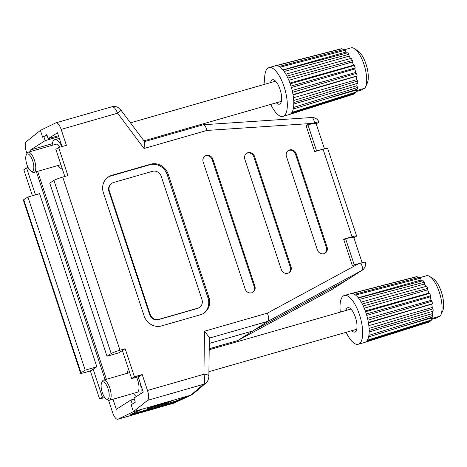 <?xml version="1.0" encoding="UTF-8"?>
<svg xmlns="http://www.w3.org/2000/svg" width="467" height="467" viewBox="0 0 467 467"><rect width="100%" height="100%" fill="white"/><g stroke="black" fill="none" stroke-linecap="round" stroke-linejoin="round"><path stroke-width="0.7" d="M173.829 403.179L190.711 395.222L133.416 411.672L147.531 400.371L203.571 384.277A7.244 6.742 49.6 0 0 205.906 383.022L193.029 393.979L190.711 395.222L203.781 384.072C204.984 382.169 205.036 378.895 203.933 374.254A7.244 1.594 0.7 0 1 208.86 375.83L209.344 337.472L204.476 331.208L267.34 313.159C268.951 317.268 269.15 319.983 267.935 321.296L252.845 330.922L346.718 280.083L252.845 330.922L209.269 343.432L252.845 330.922L237.697 340.583L209.198 348.785M112.057 106.715L112.057 106.715A7.244 6.742 -103.1 0 1 112.366 106.639L112.366 106.639C115.069 106.336 117.042 106.692 118.285 107.696L121.076 110.329L117.596 113.195C115.728 108.864 113.884 106.704 112.057 106.715M113.002 399.238L116.33 409.308L130.953 399.98L132.313 404.089L131.151 404.825L133.416 411.672L131.151 404.825L135.331 402.163L133.971 398.059L143.258 392.134L138.156 376.706M62.041 146.556L57.476 132.768L48.194 138.687L46.834 134.584L42.655 137.245L40.395 130.404L42.655 137.245M164.851 404.434L175.563 401.147L186.864 396.325M353.91 237.843L356.193 236.384A7.244 0.73 161.7 0 0 356.595 235.969A7.244 0.73 161.7 0 0 352.036 236.763L343.613 239.18L352.328 265.53L360.845 263.084A7.244 2.749 61.6 0 1 361.808 270.463A7.244 6.701 -122.5 0 0 362.188 270.235L347.098 279.861A7.244 6.701 -122.5 0 1 346.718 280.083A7.244 6.701 57.5 0 0 346.718 280.083L361.808 270.463L267.935 321.296L209.333 338.12M58.463 135.739L48.194 138.687M203.273 313.561A14.489 13.403 57.5 0 0 207.978 297.934L167.239 174.751A14.489 13.403 57.5 0 0 149.755 164.787L110.883 175.948A14.489 13.403 57.5 0 0 108.087 177.133M111.981 183.227L111.514 183.525A7.244 6.701 57.5 0 0 108.934 191.493L149.668 314.676A7.244 6.701 57.5 0 0 158.412 319.661L197.284 308.5A7.244 6.701 57.5 0 0 198.919 307.765L199.38 307.467A7.244 6.701 57.5 0 0 201.966 299.499L161.226 176.316A7.244 6.701 57.5 0 0 152.481 171.331L113.609 182.492A7.244 6.701 57.5 0 0 111.981 183.227A7.244 6.701 57.5 0 0 109.395 191.196L150.135 314.379A7.244 6.701 57.5 0 0 158.873 319.364L197.751 308.202A7.244 6.701 57.5 0 0 199.38 307.467M318.908 122.021A7.244 7.244 0 0 0 311.717 117.526L311.717 117.526A7.244 2.458 86.2 0 1 314.449 122.792A7.227 0.724 161.7 0 1 318.908 122.021A7.227 0.724 161.7 0 1 318.512 122.442L316.223 123.895M314.449 122.792L305.932 125.238L314.647 151.582L323.065 149.166A7.244 0.73 -18.3 0 1 327.624 148.372L356.595 235.969M360.845 263.084A7.227 0.724 -18.3 0 1 365.305 262.32A7.244 7.244 0 0 1 362.188 270.235M147.531 400.371A8.692 3.187 -106 0 0 147.484 390.465L142.225 374.563L134.449 376.793L125.168 348.738L119.984 350.221A7.244 0.73 161.7 0 0 111.187 353.566L53.927 180.425A7.244 0.73 -18.3 0 1 62.724 177.081L67.908 175.598L58.632 147.537L66.402 145.307L61.142 129.4A8.692 3.187 -106 0 0 55.958 122.821A8.692 3.187 -106 0 0 55.766 122.897L40.395 130.404L26.275 141.705A8.692 3.187 -106 0 0 26.327 151.612L26.94 153.474M212.882 159.2A5.435 5.026 57.5 0 0 205.101 156.013A5.435 5.026 57.5 0 0 203.163 161.991L245.181 289.044A5.435 5.026 57.5 0 0 252.962 292.231A5.435 5.026 57.5 0 0 254.9 286.253L212.882 159.2L212.181 159.644A5.435 5.026 57.5 0 0 204.762 156.252M254.527 156.427A5.435 5.026 57.5 0 0 246.745 153.24A5.435 5.026 57.5 0 0 244.807 159.218L281.28 269.5A5.435 5.026 57.5 0 0 289.061 272.681A5.435 5.026 57.5 0 0 290.999 266.71L254.527 156.427L253.832 156.871A5.435 5.026 57.5 0 0 246.407 153.48M296.177 153.655A5.435 5.026 57.5 0 0 288.396 150.467A5.435 5.026 57.5 0 0 286.458 156.445L317.379 249.95A5.435 5.026 57.5 0 0 325.16 253.132A5.435 5.026 57.5 0 0 327.098 247.16L296.177 153.655L295.477 154.098A5.435 5.026 57.5 0 0 288.057 150.707M144.122 315.943A14.489 13.403 57.5 0 0 161.605 325.908L200.477 314.746A14.489 13.403 57.5 0 0 203.74 313.275A14.489 13.403 57.5 0 0 208.907 297.339L168.167 174.156A14.489 13.403 57.5 0 0 150.683 164.191L111.811 175.353A14.489 13.403 57.5 0 0 108.548 176.824A14.489 13.403 57.5 0 0 103.382 192.76L144.122 315.943M111.187 353.566L107.007 356.228L49.747 183.087L53.927 180.425M107.007 356.228L118.671 352.883L122.383 350.513L131.665 378.568L139.44 376.338L142.225 374.563M64.825 176.479L55.842 149.312L58.632 147.537M131.665 378.568L134.449 376.793M125.168 348.738L122.383 350.513M324.804 253.342A5.435 5.026 57.5 0 0 326.404 247.603L295.477 154.098M288.705 272.891A5.435 5.026 57.5 0 0 290.305 267.153L253.832 156.871M252.606 292.441A5.435 5.026 57.5 0 0 254.206 286.697L212.181 159.644M132.961 413.377C132.108 413.844 133.492 413.569 137.111 412.554L164.898 404.574M141.513 409.343L133.883 412.939M154.472 405.625L147.123 408.899L166.556 403.319L166.328 402.63M166.556 403.319L173.905 400.044M121.076 110.329L144.712 141.869L144.052 148.488L117.596 113.195L61.142 129.4M144.531 141.629L203.431 124.736L311.717 117.526M202.976 124.887C204.482 124.444 205.789 126.294 206.91 130.439L144.052 148.488M203.781 384.072A7.244 6.556 40.8 0 0 206.729 382.204L205.906 383.022A7.244 6.742 49.6 0 0 206.361 382.59M345.948 310.497A12.679 4.647 74 0 1 347.384 307.899A12.679 4.647 74 0 1 348.954 307.718A12.679 4.647 74 0 1 355.813 318.593A12.679 4.647 74 0 1 355.772 331.447A12.679 4.647 74 0 1 355.305 331.85A12.679 4.647 74 0 1 351.744 330.689M340.32 312.108A25.358 9.293 74 0 1 343.426 295.92A25.358 9.293 74 0 1 344.348 295.5A25.358 9.293 74 0 1 359.888 315.996A25.358 9.293 74 0 1 359.269 343.823A25.358 9.293 74 0 1 358.347 344.243A25.358 9.293 74 0 1 346.117 332.306M344.348 295.5L350.828 293.644A25.358 9.293 74 0 1 350.997 293.597A25.358 9.293 74 0 1 351.884 293.51A25.358 9.293 74 0 1 354.511 294.35A25.358 9.293 74 0 1 355.55 295.056A25.358 9.293 74 0 1 358.423 297.958A25.358 9.293 74 0 1 359.491 299.376A25.358 9.293 74 0 1 362.264 303.988A25.358 9.293 74 0 1 363.227 305.943A25.358 9.293 74 0 1 365.568 311.705A25.358 9.293 74 0 1 366.315 313.97A25.358 9.293 74 0 1 367.938 320.187A25.358 9.293 74 0 1 368.375 322.481A25.358 9.293 74 0 1 369.088 328.406A25.358 9.293 74 0 1 369.169 330.449A25.358 9.293 74 0 1 368.883 335.37A25.358 9.293 74 0 1 368.591 336.923A25.358 9.293 74 0 1 367.342 340.239A25.358 9.293 74 0 1 366.718 341.114A25.358 9.293 74 0 1 365.749 341.967A25.358 9.293 74 0 1 364.826 342.387L358.347 344.243M107.982 399.116A9.054 3.322 -106 0 0 108.052 388.713A9.054 3.322 -106 0 0 102.32 382.006A9.054 3.322 -106 0 0 101.596 382.922A9.054 3.322 -106 0 0 101.964 391.48A9.054 3.322 -106 0 0 106.19 398.923A9.054 3.322 -106 0 0 107.982 399.116M101.596 382.922L102.326 381.329A10.508 3.853 74 0 1 103.166 380.266A10.508 3.853 74 0 1 103.546 380.091A10.508 3.853 74 0 1 109.984 388.585A10.508 3.853 74 0 1 109.727 400.114A10.508 3.853 74 0 1 109.348 400.289A10.508 3.853 74 0 1 107.655 399.886L106.19 398.923M140.713 393.757A15.213 5.575 -106 0 0 140.328 383.273M109.348 400.289L137.205 392.286A10.508 3.853 -106 0 0 137.59 392.117A10.508 3.853 -106 0 0 136.533 377.173M367.938 320.187L431.957 301.215L431.105 300.351L430.195 296.854L430.562 295.862L366.315 313.97M431.957 301.215A23.543 8.628 74 0 1 432.448 303.766L368.375 322.481M369.088 328.406L433.061 308.868L432.238 307.496L431.841 304.163L432.448 303.766M433.061 308.868A23.543 8.628 74 0 1 433.148 311.139L369.169 330.449M368.883 335.37L432.903 315.377L432.208 313.666L432.343 311.384M367.342 340.239L431.502 319.959L431.251 317.513M431.502 319.959A23.543 8.628 74 0 1 430.808 320.928L366.718 341.114M364.651 342.428L429.033 322.067L428.963 321.512M350.997 293.597L416.196 276.756A23.543 8.628 74 0 1 417.183 276.657L351.884 293.51M417.667 277.847L417.183 276.657M432.903 315.377A23.543 8.628 74 0 1 432.576 317.105L368.591 336.923M358.423 297.958L423.073 280.667A23.543 8.628 74 0 1 424.258 282.243L359.491 299.376M425.922 286.411L424.468 284L424.258 282.243M422.01 280.953L421.082 280.013L420.598 278.169L355.55 295.056M354.511 294.35L419.442 277.386A23.543 8.628 74 0 1 420.598 278.169M362.264 303.988L426.645 286.213A23.543 8.628 74 0 1 427.714 288.39L363.227 305.943M365.568 311.705L429.733 293.352L428.951 293.095L427.638 289.849L427.714 288.39M429.733 293.352A23.543 8.628 74 0 1 430.562 295.862M415.893 276.838L416.196 276.756L415.893 276.838M438.315 316.661L437.865 317.607L431.374 319.469M128.507 369.018A15.213 5.575 -106 0 0 127.532 373.209M133.328 393.401A15.213 5.575 -106 0 0 136.452 396.477M429.833 276.552L433.493 278.968A18.114 6.637 74 0 1 441.951 293.86A18.114 6.637 74 0 1 442.681 310.969L440.86 314.956A21.733 7.968 -106 0 0 439.99 294.42A21.733 7.968 -106 0 0 429.833 276.552A21.733 7.968 -106 0 0 426.797 275.635L419.851 277.632M440.86 314.956A21.733 7.968 -106 0 1 440.188 316.124L431.181 318.71M365.293 310.94L428.951 293.095M364.225 308.197L427.638 289.849M361.224 302.096L424.468 284M358.282 297.783L421.082 280.013M369.163 331.914L432.208 313.666M400.377 327.075L431.023 318.115M368.837 325.639L432.238 307.496M368.44 322.849L431.841 304.163M367.523 318.348L431.105 300.351M366.747 315.4L430.195 296.854M175.02 402.735A7.244 6.643 -115.3 0 1 174.08 403.085L118.04 419.179L133.416 411.672L139.896 409.81L131.058 414.416A7.244 0.438 162.6 0 0 130.737 414.661A7.244 0.438 162.6 0 0 135.237 413.68L167.997 404.27A7.244 0.438 162.6 0 0 176.76 401.293L188.487 395.858L191.663 394.86L173.887 403.161L117.847 419.249A8.692 3.187 -106 0 0 118.04 419.179M52.339 143.684L30.553 149.942L31.032 151.384M37.634 171.348L106.4 379.274M108.572 400.301L112.664 412.67A8.692 3.187 -106 0 0 117.847 419.249M80.61 373.226L23.35 200.086A7.244 0.73 -18.3 0 1 23.747 199.672L81.013 372.812A7.244 0.73 161.7 0 0 80.61 373.226A7.244 0.73 161.7 0 0 85.169 372.433L90.353 370.944L99.629 398.999L104.783 397.522M28.119 167.53L26.596 167.968L23.811 169.743L32.404 195.72M23.747 199.672L27.927 197.004L85.187 370.144L81.013 372.812M90.353 370.944L96.85 366.799L39.59 193.659L27.927 197.004M96.85 366.799L85.187 370.144M30.553 149.942L45.176 140.614L58.784 136.708M47.155 135.553L43.822 136.51L45.176 140.614M43.822 136.51L42.66 137.251M105.116 379.642L36.35 171.716M93.137 369.169L102.413 397.224L104.217 396.705M26.596 167.968L35.48 194.838M99.629 398.999L102.413 397.224M134.292 399.022L130.953 399.98M209.198 348.744L237.756 340.542L331.71 289.668L346.999 279.926M321.144 149.72A14.489 1.454 161.7 0 0 316.544 150.853L307.946 124.847L306.101 125.746M316.544 150.853L315.61 151.308M307.946 124.847A14.489 1.454 -18.3 0 1 316.101 123.527L324.454 148.786M353.291 265.25L354.225 264.795A14.489 1.454 -18.3 0 1 358.825 263.662M343.782 239.694L345.627 238.789L354.225 264.795M345.627 238.789A14.489 1.454 -18.3 0 1 353.788 237.47L362.141 262.734M176.567 400.715L176.76 401.293M150.45 407.417L165.201 403.184L168.371 401.632M270.58 82.606A12.679 4.647 74 0 1 272.022 80.009A12.679 4.647 74 0 1 273.586 79.828A12.679 4.647 74 0 1 280.445 90.703A12.679 4.647 74 0 1 280.404 103.557A12.679 4.647 74 0 1 279.943 103.96A12.679 4.647 74 0 1 276.376 102.798M264.952 84.223A25.358 9.293 74 0 1 268.058 68.03A25.358 9.293 74 0 1 268.98 67.616A25.358 9.293 74 0 1 284.52 88.105A25.358 9.293 74 0 1 283.901 115.939A25.358 9.293 74 0 1 282.979 116.359A25.358 9.293 74 0 1 270.749 104.415M268.98 67.616L275.46 65.754A25.358 9.293 74 0 1 275.635 65.707A25.358 9.293 74 0 1 276.517 65.619A25.358 9.293 74 0 1 279.143 66.46A25.358 9.293 74 0 1 280.182 67.172A25.358 9.293 74 0 1 283.055 70.073A25.358 9.293 74 0 1 284.123 71.492A25.358 9.293 74 0 1 286.896 76.098A25.358 9.293 74 0 1 287.859 78.059A25.358 9.293 74 0 1 290.2 83.815A25.358 9.293 74 0 1 290.947 86.08A25.358 9.293 74 0 1 292.57 92.297A25.358 9.293 74 0 1 293.013 94.591A25.358 9.293 74 0 1 293.72 100.516A25.358 9.293 74 0 1 293.801 102.565A25.358 9.293 74 0 1 293.515 107.48A25.358 9.293 74 0 1 293.223 109.033A25.358 9.293 74 0 1 291.974 112.349A25.358 9.293 74 0 1 291.35 113.224A25.358 9.293 74 0 1 290.381 114.076A25.358 9.293 74 0 1 289.458 114.497L282.979 116.359M32.614 171.226A9.054 3.322 -106 0 0 32.684 160.823A9.054 3.322 -106 0 0 26.958 154.122A9.054 3.322 -106 0 0 26.228 155.032A9.054 3.322 -106 0 0 26.596 163.59A9.054 3.322 -106 0 0 30.822 171.033A9.054 3.322 -106 0 0 32.614 171.226M26.228 155.032L26.958 153.439A10.508 3.853 74 0 1 27.798 152.376A10.508 3.853 74 0 1 28.183 152.207A10.508 3.853 74 0 1 34.616 160.695A10.508 3.853 74 0 1 34.36 172.224A10.508 3.853 74 0 1 33.98 172.399A10.508 3.853 74 0 1 32.287 172.002L30.822 171.033M61.953 146.585A15.213 5.575 -106 0 0 54.738 139.68A15.213 5.575 -106 0 0 54.184 139.931A15.213 5.575 -106 0 0 52.164 145.319M60.004 147.14A10.508 3.853 -106 0 0 56.04 144.204L28.183 152.207M292.57 92.297L356.59 73.331L355.743 72.461L355.282 70.715L354.827 68.964L355.194 67.978L290.947 86.08M356.59 73.331A23.543 8.628 74 0 1 357.08 75.876L293.013 94.591M293.72 100.516L357.693 80.978L356.876 79.606L356.671 77.942L356.473 76.273L357.08 75.876M357.693 80.978A23.543 8.628 74 0 1 357.78 83.254L293.801 102.565M293.515 107.48L357.535 87.487L356.846 85.776L356.975 83.494M291.974 112.349L356.134 92.069L355.883 89.623M356.134 92.069A23.543 8.628 74 0 1 355.44 93.044L291.35 113.224M289.283 114.543L353.665 94.176L353.601 93.622M275.635 65.707L340.828 48.872A23.543 8.628 74 0 1 340.834 48.872A23.543 8.628 74 0 1 341.815 48.772L276.517 65.619M342.299 49.963L341.815 48.772M357.535 87.487A23.543 8.628 74 0 1 357.214 89.215L293.223 109.033M283.055 70.073L347.705 52.783A23.543 8.628 74 0 1 348.89 54.359L284.123 71.492M350.554 58.527L349.106 56.116L348.89 54.359M346.642 53.063L345.714 52.123L345.23 50.284L280.182 67.172M279.143 66.46L344.074 49.496A23.543 8.628 74 0 1 345.23 50.284M286.896 76.098L351.277 58.328A23.543 8.628 74 0 1 352.351 60.5L287.859 78.059M290.2 83.815L354.365 65.462L353.583 65.205L352.924 63.582L352.27 61.965L352.351 60.5M354.365 65.462A23.543 8.628 74 0 1 355.194 67.978M340.525 48.947L340.828 48.872L340.525 48.947M362.947 88.771L362.497 89.717L356.006 91.579M57.961 165.511A15.213 5.575 -106 0 0 62.356 168.996M354.471 48.667L358.125 51.078A18.114 6.637 74 0 1 366.583 65.97A18.114 6.637 74 0 1 367.313 83.079L365.492 87.066A21.733 7.968 -106 0 0 364.622 66.536A21.733 7.968 -106 0 0 354.471 48.667A21.733 7.968 -106 0 0 351.429 47.751L344.483 49.741M365.492 87.066A21.733 7.968 -106 0 1 364.82 88.234L355.813 90.82M289.925 83.05L353.583 65.205M288.857 80.312L352.27 61.965M285.857 74.206L349.106 56.116M282.914 69.892L345.714 52.123M293.796 104.024L356.846 85.776M325.009 99.191L355.656 90.23M293.474 97.749L356.876 79.606M293.072 94.959L356.473 76.273M292.155 90.458L355.743 72.461M291.379 87.516L354.827 68.964M206.729 382.204L206.729 382.204C208.27 380.926 208.988 376.711 208.86 375.83M352.036 236.763L323.065 149.166M312.248 123.422L206.91 130.439M62.724 177.081L119.984 350.221M204.476 331.208L203.933 374.254L147.484 390.465M267.34 313.159L358.644 263.715M110.883 175.948L111.811 175.353M149.755 164.787L150.683 164.191M167.239 174.751L168.167 174.156M207.978 297.934L208.907 297.339M109.395 191.196L108.934 191.493M150.135 314.379L149.668 314.676M158.873 319.364L158.412 319.661M197.751 308.202L197.284 308.5M326.404 247.603L327.098 247.16M290.305 267.153L290.999 266.71M254.206 286.697L254.9 286.253M331.617 289.715L346.707 280.095M167.822 403.733L167.997 404.27M135.051 413.12L135.237 413.68M55.958 122.821L112.366 106.639M350.951 309.061L209.187 349.76M129.686 372.59L103.546 380.091M356.747 329.253L208.912 371.697M331.71 289.668L237.697 340.583M275.583 81.17L130.451 122.839M59.327 138.36L54.738 139.68M60.92 164.664L33.98 172.399M281.379 101.362L143.929 140.83"/></g></svg>

